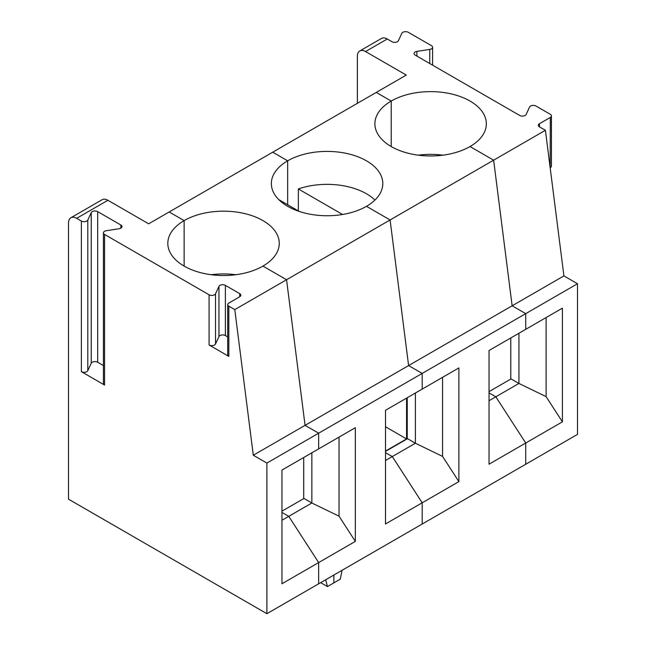 <?xml version="1.0" encoding="UTF-8"?>
<svg xmlns="http://www.w3.org/2000/svg" width="646" height="646" viewBox="0 0 646 646"><rect width="100%" height="100%" fill="white"/><g stroke="black" fill="none" stroke-linecap="round" stroke-linejoin="round"><path stroke-width="0.97" d="M357.375 103.32L357.375 56.259A11.531 6.654 60 0 1 359.765 50.977A11.531 6.654 60 0 1 365.531 51.551L406.294 75.081L376.263 92.418L391.21 101.051A55.726 32.171 0 0 0 374.89 123.798A55.726 32.171 0 0 0 409.289 153.522A55.726 32.171 0 0 0 470.013 146.545L493.633 160.176L390.095 219.955L366.484 206.324A55.726 32.171 0 0 0 382.803 183.577A55.726 32.171 0 0 0 348.404 153.853A55.726 32.171 0 0 0 287.672 160.822L272.725 152.198L287.672 160.822A55.726 32.171 0 0 0 271.352 183.577A55.726 32.171 0 0 0 305.752 213.293A55.726 32.171 0 0 0 366.484 206.324L390.095 219.955L408.603 365.571L512.141 305.792L493.633 160.176L545.402 130.29L539.45 126.858A3.844 2.221 0 0 1 538.32 125.284A3.844 2.221 0 0 1 539.45 123.717L550.319 117.443L550.158 167.742M107.906 200.284A11.531 6.654 60 0 0 102.149 199.711L70.89 217.75A11.531 6.654 60 0 0 68.508 223.031L68.508 499.164L266.887 613.7L266.887 463.077L253.297 455.236L234.789 309.62L286.558 279.734L305.065 425.351L318.656 433.191L318.656 448.881L318.656 433.191L422.185 373.412L408.603 365.571L390.095 219.955L286.558 279.734L305.065 425.351L408.603 365.571L422.185 373.412L525.723 313.641L512.141 305.792L493.633 160.176L470.013 146.545A55.726 32.171 0 0 0 486.341 123.798A55.726 32.171 0 0 0 451.942 94.074A55.726 32.171 0 0 0 391.21 101.051L391.21 146.545L391.21 101.051L376.263 92.418L148.669 223.815L107.906 200.284L76.656 218.324L81.364 221.045L81.364 371.66L104.563 385.056A3.844 2.221 180 0 1 103.433 383.482L103.433 232.867A3.844 2.221 180 0 1 106.283 230.719L119.147 228.732A3.844 2.221 180 0 0 121.989 226.593A3.844 2.221 180 0 0 120.867 225.018L120.867 228.159M415.394 393.026L415.394 443.237L392.3 456.569L385.5 452.652L392.3 456.569L422.185 502.79L422.185 524.035L525.723 464.256L525.723 443.019L525.723 464.256L577.492 434.37L577.492 283.747L525.723 313.641L525.723 329.331L525.723 313.641L512.141 305.792L563.91 275.907L577.492 283.747M518.932 333.255L518.932 383.458L495.829 396.797L525.723 443.019L562.408 421.838L562.408 308.15L489.038 350.512L489.038 464.199L525.723 443.019L495.829 396.797L489.038 400.714M266.887 613.7L318.656 583.814L318.656 562.569L318.656 583.814L422.185 524.035L422.185 502.79L385.5 523.971L385.5 410.283L422.185 389.102L422.185 373.412L422.185 389.102L458.878 367.921L458.878 481.609L422.185 502.79L392.3 456.569L385.5 460.493M495.829 396.797L489.038 392.873L495.829 396.797M374.938 200.05A55.726 32.171 0 0 0 298.347 188.955L298.347 210.919M287.672 204.758L287.672 160.822L287.672 204.758M342.558 214.48L298.347 188.955M325.649 579.777L327.465 586.568L333.869 582.87L333.869 575.029L333.869 582.87L340.272 579.171L342.097 570.281M442.567 377.337L442.567 456.399L415.394 443.237L407.513 438.682L385.5 451.392M407.238 397.734L407.238 438.844M385.5 451.078L406.56 438.917L406.56 398.13M406.56 438.917L385.5 426.764M442.567 456.399L458.878 481.609M546.104 317.566L546.104 396.62L518.932 383.458L511.051 378.911L489.038 391.613M359.765 50.977L381.503 38.429A11.531 6.654 60 0 1 387.269 38.994L391.977 41.715A3.844 2.221 0 0 0 398.404 40.722L401.852 33.293A3.844 2.221 180 0 1 408.28 32.3L431.48 45.688A3.844 2.221 180 0 1 432.602 47.263A3.844 2.221 180 0 1 429.752 49.403L416.896 51.397A3.844 2.221 0 0 0 414.046 53.537A3.844 2.221 0 0 0 415.168 55.104L519.699 115.456A3.844 2.221 0 0 0 526.127 114.455L529.575 107.034A3.844 2.221 0 0 1 536.002 106.041L550.319 114.302A3.844 2.221 180 0 1 551.442 115.876A3.844 2.221 180 0 1 550.319 117.443M551.442 115.876L551.442 166.079A3.844 2.221 180 0 1 550.319 167.653M418.309 155.177A55.726 32.171 180 0 1 442.914 155.177M545.402 130.29L563.91 275.907M546.104 396.62L562.408 421.838M510.776 337.955L510.776 379.065M303.709 457.513L303.709 498.615M281.963 511.172L303.975 498.462L311.856 503.008L288.762 516.348L318.656 562.569L355.34 541.388L339.037 516.178L339.037 437.116M311.856 452.806L311.856 503.008L339.037 516.178M281.963 520.272L288.762 516.348L281.963 512.423L288.762 516.348L318.656 562.569L281.963 583.75L281.963 470.062L355.34 427.7L355.34 541.388M286.558 279.734L262.946 266.095A55.726 32.171 0 0 0 279.266 243.348A55.726 32.171 0 0 0 244.866 213.624A55.726 32.171 0 0 0 184.134 220.601L169.187 211.969L184.134 220.601A55.726 32.171 0 0 0 167.815 243.348A55.726 32.171 0 0 0 202.214 273.072A55.726 32.171 0 0 0 262.946 266.095L286.558 279.734M235.838 274.728A55.726 32.171 0 0 0 211.242 274.728M184.134 266.095L184.134 220.601L184.134 266.095M299.284 211.46L279.33 199.937A55.726 32.171 0 0 0 279.209 200.05M327.465 586.568L320.674 582.644M103.433 232.867A3.844 2.221 180 0 0 104.563 234.433L209.086 294.786A3.844 2.221 180 0 0 215.522 293.785L218.962 286.364A3.844 2.221 0 0 1 225.389 285.37L239.706 293.631A3.844 2.221 180 0 1 240.837 295.206A3.844 2.221 180 0 1 239.706 296.772L228.837 303.047A3.844 2.221 180 0 0 227.715 304.613A3.844 2.221 180 0 0 228.837 306.188L228.837 356.39L209.086 344.988A3.844 2.221 180 0 0 215.522 343.995L218.962 336.566A3.844 2.221 0 0 1 225.389 335.573L227.715 336.913M253.297 455.236L305.065 425.351L318.656 433.191L266.887 463.077M228.837 356.39A3.844 2.221 180 0 1 227.715 354.824L227.715 304.613M120.867 225.018L97.667 211.63A3.844 2.221 180 0 0 91.239 212.623L87.799 220.052L87.799 370.667L91.239 363.246A3.844 2.221 180 0 1 97.667 362.253L103.433 365.579M87.799 220.052A3.844 2.221 180 0 1 81.364 221.045M87.799 370.667A3.844 2.221 180 0 1 81.364 371.66M234.789 309.62L228.837 306.188M70.89 217.75A11.531 6.654 60 0 1 76.656 218.324M539.45 123.717L539.45 126.858M387.269 38.994L365.531 51.551M429.752 49.403L429.752 63.526M416.896 51.397L416.896 56.097M239.706 293.631L239.706 296.772M225.389 285.37L225.389 335.573M215.522 293.785L215.522 343.995M209.086 294.786L209.086 344.988M218.962 286.364L218.962 336.566M97.667 211.63L97.667 362.253M91.239 212.623L91.239 363.246M104.563 234.433L104.563 385.056M432.602 65.173L432.602 47.263"/></g></svg>
